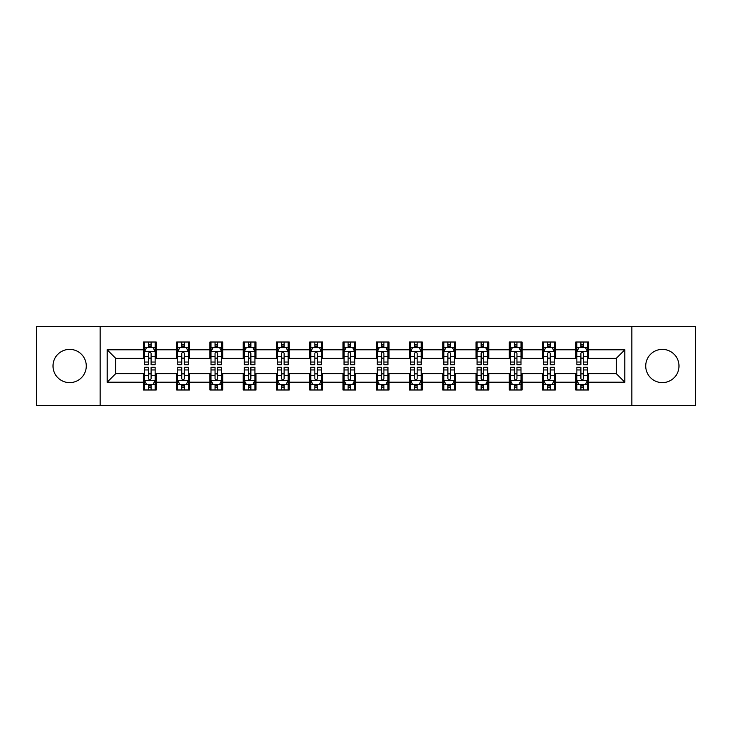 <?xml version="1.0" encoding="UTF-8"?>
<svg xmlns="http://www.w3.org/2000/svg" width="732" height="732" viewBox="0 0 732 732"><rect width="100%" height="100%" fill="white"/><g stroke="black" fill="none" stroke-linecap="round" stroke-linejoin="round"><path stroke-width="1.1" d="M662.35 349.374A16.626 16.626 0 0 0 645.725 366A16.626 16.626 0 0 0 662.35 382.626A16.626 16.626 0 0 0 678.985 366A16.626 16.626 0 0 0 662.35 349.374M69.65 349.374A16.626 16.626 0 0 0 53.015 366A16.626 16.626 0 0 0 69.65 382.626A16.626 16.626 0 0 0 86.275 366A16.626 16.626 0 0 0 69.65 349.374M631.862 405.446L695.4 405.446L695.4 326.554L631.862 326.554L631.862 405.446L100.138 405.446L100.138 326.554L36.6 326.554L36.6 405.446L100.138 405.446M631.862 326.554L100.138 326.554M588.583 349.795L588.583 342.018L575.791 342.018L575.791 349.795L555.323 349.795L555.323 342.018L542.531 342.018L542.531 349.795L522.062 349.795L522.062 342.018L509.271 342.018L509.271 349.795L488.802 349.795L488.802 342.018L476.01 342.018L476.01 349.795L455.542 349.795L455.542 342.018L442.75 342.018L442.75 349.795L422.282 349.795L422.282 342.018L409.49 342.018L409.49 349.795L389.031 349.795L389.031 342.018L376.23 342.018L376.23 349.795L355.77 349.795L355.77 342.018L342.969 342.018L342.969 349.795L322.51 349.795L322.51 342.018L309.718 342.018L309.718 349.795L289.25 349.795L289.25 342.018L276.458 342.018L276.458 349.795L255.99 349.795L255.99 342.018L243.198 342.018L243.198 349.795L222.729 349.795L222.729 342.018L209.938 342.018L209.938 349.795L189.469 349.795L189.469 342.018L176.677 342.018L176.677 349.795L156.209 349.795L156.209 342.018L143.417 342.018L143.417 349.795L107.174 349.795L107.174 382.205L115.702 373.677L143.417 373.677L143.417 389.982L156.209 389.982L156.209 373.677L176.677 373.677L176.677 389.982L189.469 389.982L189.469 373.677L209.938 373.677L209.938 389.982L222.729 389.982L222.729 373.677L243.198 373.677L243.198 389.982L255.99 389.982L255.99 373.677L276.458 373.677L276.458 389.982L289.25 389.982L289.25 373.677L309.718 373.677L309.718 389.982L322.51 389.982L322.51 373.677L342.969 373.677L342.969 389.982L355.77 389.982L355.77 373.677L376.23 373.677L376.23 389.982L389.031 389.982L389.031 373.677L409.49 373.677L409.49 389.982L422.282 389.982L422.282 373.677L442.75 373.677L442.75 389.982L455.542 389.982L455.542 373.677L476.01 373.677L476.01 389.982L488.802 389.982L488.802 373.677L509.271 373.677L509.271 389.982L522.062 389.982L522.062 373.677L542.531 373.677L542.531 389.982L555.323 389.982L555.323 373.677L575.791 373.677L575.791 389.982L588.583 389.982L588.583 373.677L616.298 373.677L616.298 358.323L588.583 358.323L588.583 349.795L624.826 349.795L624.826 382.205L588.583 382.205M575.791 382.205L555.323 382.205M542.531 382.205L522.062 382.205M509.271 382.205L488.802 382.205M476.01 382.205L455.542 382.205M442.75 382.205L422.282 382.205M409.49 382.205L389.031 382.205M376.23 382.205L355.77 382.205M342.969 382.205L322.51 382.205M309.718 382.205L289.25 382.205M276.458 382.205L255.99 382.205M243.198 382.205L222.729 382.205M209.938 382.205L189.469 382.205M176.677 382.205L156.209 382.205M143.417 382.205L107.174 382.205M575.791 349.795L575.791 358.323L555.323 358.323L555.323 349.795M542.531 349.795L542.531 358.323L522.062 358.323L522.062 349.795M509.271 349.795L509.271 358.323L488.802 358.323L488.802 349.795M476.01 349.795L476.01 358.323L455.542 358.323L455.542 349.795M442.75 349.795L442.75 358.323L422.282 358.323L422.282 349.795M409.49 349.795L409.49 358.323L389.031 358.323L389.031 349.795M376.23 349.795L376.23 358.323L355.77 358.323L355.77 349.795M342.969 349.795L342.969 358.323L322.51 358.323L322.51 349.795M309.718 349.795L309.718 358.323L289.25 358.323L289.25 349.795M276.458 349.795L276.458 358.323L255.99 358.323L255.99 349.795M243.198 349.795L243.198 358.323L222.729 358.323L222.729 349.795M209.938 349.795L209.938 358.323L189.469 358.323L189.469 349.795M176.677 349.795L176.677 358.323L156.209 358.323L156.209 349.795M143.417 349.795L143.417 358.323L115.702 358.323L107.174 349.795M115.702 358.323L115.702 373.677M624.826 382.205L616.298 373.677M616.298 358.323L624.826 349.795M143.417 347.343L144.478 347.343M148.532 347.343L151.094 347.343M155.138 347.343L156.209 347.343M143.417 358.113L144.478 358.113M148.532 358.113L151.094 358.113M155.138 358.113L156.209 358.113M143.417 373.887L144.478 373.887M148.532 373.887L151.094 373.887M155.138 373.887L156.209 373.887M143.417 384.657L144.478 384.657M148.532 384.657L151.094 384.657M155.138 384.657L156.209 384.657M176.677 373.887L177.739 373.887M181.792 373.887L184.354 373.887M188.399 373.887L189.469 373.887M176.677 384.657L177.739 384.657M181.792 384.657L184.354 384.657M188.399 384.657L189.469 384.657M176.677 347.343L177.739 347.343M181.792 347.343L184.354 347.343M188.399 347.343L189.469 347.343M176.677 358.113L177.739 358.113M181.792 358.113L184.354 358.113M188.399 358.113L189.469 358.113M209.938 373.887L210.999 373.887M215.052 373.887L217.614 373.887M221.659 373.887L222.729 373.887M209.938 384.657L210.999 384.657M215.052 384.657L217.614 384.657M221.659 384.657L222.729 384.657M209.938 347.343L210.999 347.343M215.052 347.343L217.614 347.343M221.659 347.343L222.729 347.343M209.938 358.113L210.999 358.113M215.052 358.113L217.614 358.113M221.659 358.113L222.729 358.113M243.198 373.887L244.259 373.887M248.313 373.887L250.866 373.887M254.919 373.887L255.99 373.887M243.198 384.657L244.259 384.657M248.313 384.657L250.866 384.657M254.919 384.657L255.99 384.657M243.198 347.343L244.259 347.343M248.313 347.343L250.866 347.343M254.919 347.343L255.99 347.343M243.198 358.113L244.259 358.113M248.313 358.113L250.866 358.113M254.919 358.113L255.99 358.113M276.458 373.887L277.519 373.887M281.573 373.887L284.126 373.887M288.179 373.887L289.25 373.887M276.458 384.657L277.519 384.657M281.573 384.657L284.126 384.657M288.179 384.657L289.25 384.657M276.458 347.343L277.519 347.343M281.573 347.343L284.126 347.343M288.179 347.343L289.25 347.343M276.458 358.113L277.519 358.113M281.573 358.113L284.126 358.113M288.179 358.113L289.25 358.113M309.718 373.887L310.78 373.887M314.833 373.887L317.386 373.887M321.44 373.887L322.51 373.887M309.718 384.657L310.78 384.657M314.833 384.657L317.386 384.657M321.44 384.657L322.51 384.657M309.718 347.343L310.78 347.343M314.833 347.343L317.386 347.343M321.44 347.343L322.51 347.343M309.718 358.113L310.78 358.113M314.833 358.113L317.386 358.113M321.44 358.113L322.51 358.113M342.969 373.887L344.04 373.887M348.093 373.887L350.646 373.887M354.7 373.887L355.77 373.887M342.969 384.657L344.04 384.657M348.093 384.657L350.646 384.657M354.7 384.657L355.77 384.657M342.969 347.343L344.04 347.343M348.093 347.343L350.646 347.343M354.7 347.343L355.77 347.343M342.969 358.113L344.04 358.113M348.093 358.113L350.646 358.113M354.7 358.113L355.77 358.113M376.23 373.887L377.3 373.887M381.354 373.887L383.907 373.887M387.96 373.887L389.031 373.887M376.23 384.657L377.3 384.657M381.354 384.657L383.907 384.657M387.96 384.657L389.031 384.657M376.23 347.343L377.3 347.343M381.354 347.343L383.907 347.343M387.96 347.343L389.031 347.343M376.23 358.113L377.3 358.113M381.354 358.113L383.907 358.113M387.96 358.113L389.031 358.113M409.49 373.887L410.56 373.887M414.614 373.887L417.167 373.887M421.22 373.887L422.282 373.887M409.49 384.657L410.56 384.657M414.614 384.657L417.167 384.657M421.22 384.657L422.282 384.657M409.49 347.343L410.56 347.343M414.614 347.343L417.167 347.343M421.22 347.343L422.282 347.343M409.49 358.113L410.56 358.113M414.614 358.113L417.167 358.113M421.22 358.113L422.282 358.113M442.75 373.887L443.821 373.887M447.874 373.887L450.427 373.887M454.481 373.887L455.542 373.887M442.75 384.657L443.821 384.657M447.874 384.657L450.427 384.657M454.481 384.657L455.542 384.657M442.75 347.343L443.821 347.343M447.874 347.343L450.427 347.343M454.481 347.343L455.542 347.343M442.75 358.113L443.821 358.113M447.874 358.113L450.427 358.113M454.481 358.113L455.542 358.113M476.01 373.887L477.081 373.887M481.134 373.887L483.687 373.887M487.741 373.887L488.802 373.887M476.01 384.657L477.081 384.657M481.134 384.657L483.687 384.657M487.741 384.657L488.802 384.657M476.01 347.343L477.081 347.343M481.134 347.343L483.687 347.343M487.741 347.343L488.802 347.343M476.01 358.113L477.081 358.113M481.134 358.113L483.687 358.113M487.741 358.113L488.802 358.113M509.271 373.887L510.341 373.887M514.386 373.887L516.948 373.887M521.001 373.887L522.062 373.887M509.271 384.657L510.341 384.657M514.386 384.657L516.948 384.657M521.001 384.657L522.062 384.657M509.271 347.343L510.341 347.343M514.386 347.343L516.948 347.343M521.001 347.343L522.062 347.343M509.271 358.113L510.341 358.113M514.386 358.113L516.948 358.113M521.001 358.113L522.062 358.113M542.531 373.887L543.601 373.887M547.646 373.887L550.208 373.887M554.261 373.887L555.323 373.887M542.531 384.657L543.601 384.657M547.646 384.657L550.208 384.657M554.261 384.657L555.323 384.657M542.531 347.343L543.601 347.343M547.646 347.343L550.208 347.343M554.261 347.343L555.323 347.343M542.531 358.113L543.601 358.113M547.646 358.113L550.208 358.113M554.261 358.113L555.323 358.113M575.791 373.887L576.862 373.887M580.906 373.887L583.468 373.887M587.522 373.887L588.583 373.887M575.791 384.657L576.862 384.657M580.906 384.657L583.468 384.657M587.522 384.657L588.583 384.657M575.791 347.343L576.862 347.343M580.906 347.343L583.468 347.343M587.522 347.343L588.583 347.343M575.791 358.113L576.862 358.113M580.906 358.113L583.468 358.113M587.522 358.113L588.583 358.113M151.094 344.79L148.532 344.79M155.138 362.047L151.094 362.047L151.094 364.719L155.138 364.719L155.138 351.717L153.006 347.453L146.61 347.453L144.478 351.717L144.478 364.719L148.532 364.719L148.532 362.047L144.478 362.047M144.478 351.717L144.478 342.018M155.138 351.717L155.138 342.018M148.532 347.453L148.532 342.018M151.094 342.018L151.094 347.453M151.094 362.047L151.094 353.318C150.243 351.671 149.383 351.671 148.532 353.318L148.532 362.047M148.532 387.21L151.094 387.21M144.478 369.953L148.532 369.953L148.532 367.281L144.478 367.281L144.478 380.283L146.61 384.547L153.006 384.547L155.138 380.283L155.138 367.281L151.094 367.281L151.094 369.953L155.138 369.953M155.138 380.283L155.138 389.982M144.478 380.283L144.478 389.982M151.094 384.547L151.094 389.982M148.532 389.982L148.532 384.547M148.532 369.953L148.532 378.682C149.383 380.329 150.234 380.329 151.094 378.682L151.094 369.953M184.354 344.79L181.792 344.79M188.399 362.047L184.354 362.047L184.354 364.719L188.399 364.719L188.399 351.717L186.267 347.453L179.871 347.453L177.739 351.717L177.739 364.719L181.792 364.719L181.792 362.047L177.739 362.047M177.739 351.717L177.739 342.018M188.399 351.717L188.399 342.018M181.792 347.453L181.792 342.018M184.354 342.018L184.354 347.453M184.354 362.047L184.354 353.318C183.494 351.671 182.643 351.671 181.792 353.318L181.792 362.047M217.614 344.79L215.052 344.79M221.659 362.047L217.614 362.047L217.614 364.719L221.659 364.719L221.659 351.717L219.527 347.453L213.131 347.453L210.999 351.717L210.999 364.719L215.052 364.719L215.052 362.047L210.999 362.047M210.999 351.717L210.999 342.018M221.659 351.717L221.659 342.018M215.052 347.453L215.052 342.018M217.614 342.018L217.614 347.453M217.614 362.047L217.614 353.318C216.754 351.671 215.903 351.671 215.052 353.318L215.052 362.047M181.792 387.21L184.354 387.21M177.739 369.953L181.792 369.953L181.792 367.281L177.739 367.281L177.739 380.283L179.871 384.547L186.267 384.547L188.399 380.283L188.399 367.281L184.354 367.281L184.354 369.953L188.399 369.953M188.399 380.283L188.399 389.982M177.739 380.283L177.739 389.982M184.354 384.547L184.354 389.982M181.792 389.982L181.792 384.547M181.792 369.953L181.792 378.682C182.643 380.329 183.494 380.329 184.354 378.682L184.354 369.953M215.052 387.21L217.614 387.21M210.999 369.953L215.052 369.953L215.052 367.281L210.999 367.281L210.999 380.283L213.131 384.547L219.527 384.547L221.659 380.283L221.659 367.281L217.614 367.281L217.614 369.953L221.659 369.953M221.659 380.283L221.659 389.982M210.999 380.283L210.999 389.982M217.614 384.547L217.614 389.982M215.052 389.982L215.052 384.547M215.052 369.953L215.052 378.682C215.903 380.329 216.754 380.329 217.614 378.682L217.614 369.953M250.866 344.79L248.313 344.79M254.919 362.047L250.866 362.047L250.866 364.719L254.919 364.719L254.919 351.717L252.787 347.453L246.391 347.453L244.259 351.717L244.259 364.719L248.313 364.719L248.313 362.047L244.259 362.047M244.259 351.717L244.259 342.018M254.919 351.717L254.919 342.018M248.313 347.453L248.313 342.018M250.866 342.018L250.866 347.453M250.866 362.047L250.866 353.318C250.015 351.671 249.164 351.671 248.313 353.318L248.313 362.047M284.126 344.79L281.573 344.79M288.179 362.047L284.126 362.047L284.126 364.719L288.179 364.719L288.179 351.717L286.047 347.453L279.651 347.453L277.519 351.717L277.519 364.719L281.573 364.719L281.573 362.047L277.519 362.047M277.519 351.717L277.519 342.018M288.179 351.717L288.179 342.018M281.573 347.453L281.573 342.018M284.126 342.018L284.126 347.453M284.126 362.047L284.126 353.318C283.275 351.671 282.424 351.671 281.573 353.318L281.573 362.047M317.386 344.79L314.833 344.79M321.44 362.047L317.386 362.047L317.386 364.719L321.44 364.719L321.44 351.717L319.308 347.453L312.912 347.453L310.78 351.717L310.78 364.719L314.833 364.719L314.833 362.047L310.78 362.047M310.78 351.717L310.78 342.018M321.44 351.717L321.44 342.018M314.833 347.453L314.833 342.018M317.386 342.018L317.386 347.453M317.386 362.047L317.386 353.318C316.535 351.671 315.684 351.671 314.833 353.318L314.833 362.047M248.313 387.21L250.866 387.21M244.259 369.953L248.313 369.953L248.313 367.281L244.259 367.281L244.259 380.283L246.391 384.547L252.787 384.547L254.919 380.283L254.919 367.281L250.866 367.281L250.866 369.953L254.919 369.953M254.919 380.283L254.919 389.982M244.259 380.283L244.259 389.982M250.866 384.547L250.866 389.982M248.313 389.982L248.313 384.547M248.313 369.953L248.313 378.682C249.164 380.329 250.015 380.329 250.866 378.682L250.866 369.953M281.573 387.21L284.126 387.21M277.519 369.953L281.573 369.953L281.573 367.281L277.519 367.281L277.519 380.283L279.651 384.547L286.047 384.547L288.179 380.283L288.179 367.281L284.126 367.281L284.126 369.953L288.179 369.953M288.179 380.283L288.179 389.982M277.519 380.283L277.519 389.982M284.126 384.547L284.126 389.982M281.573 389.982L281.573 384.547M281.573 369.953L281.573 378.682C282.424 380.329 283.275 380.329 284.126 378.682L284.126 369.953M314.833 387.21L317.386 387.21M310.78 369.953L314.833 369.953L314.833 367.281L310.78 367.281L310.78 380.283L312.912 384.547L319.308 384.547L321.44 380.283L321.44 367.281L317.386 367.281L317.386 369.953L321.44 369.953M321.44 380.283L321.44 389.982M310.78 380.283L310.78 389.982M317.386 384.547L317.386 389.982M314.833 389.982L314.833 384.547M314.833 369.953L314.833 378.682C315.684 380.329 316.535 380.329 317.386 378.682L317.386 369.953M348.093 387.21L350.646 387.21M344.04 369.953L348.093 369.953L348.093 367.281L344.04 367.281L344.04 380.283L346.172 384.547L352.568 384.547L354.7 380.283L354.7 367.281L350.646 367.281L350.646 369.953L354.7 369.953M354.7 380.283L354.7 389.982M344.04 380.283L344.04 389.982M350.646 384.547L350.646 389.982M348.093 389.982L348.093 384.547M348.093 369.953L348.093 378.682C348.944 380.329 349.795 380.329 350.646 378.682L350.646 369.953M381.354 387.21L383.907 387.21M377.3 369.953L381.354 369.953L381.354 367.281L377.3 367.281L377.3 380.283L379.432 384.547L385.828 384.547L387.96 380.283L387.96 367.281L383.907 367.281L383.907 369.953L387.96 369.953M387.96 380.283L387.96 389.982M377.3 380.283L377.3 389.982M383.907 384.547L383.907 389.982M381.354 389.982L381.354 384.547M381.354 369.953L381.354 378.682C382.205 380.329 383.056 380.329 383.907 378.682L383.907 369.953M414.614 387.21L417.167 387.21M410.56 369.953L414.614 369.953L414.614 367.281L410.56 367.281L410.56 380.283L412.692 384.547L419.088 384.547L421.22 380.283L421.22 367.281L417.167 367.281L417.167 369.953L421.22 369.953M421.22 380.283L421.22 389.982M410.56 380.283L410.56 389.982M417.167 384.547L417.167 389.982M414.614 389.982L414.614 384.547M414.614 369.953L414.614 378.682C415.465 380.329 416.316 380.329 417.167 378.682L417.167 369.953M447.874 387.21L450.427 387.21M443.821 369.953L447.874 369.953L447.874 367.281L443.821 367.281L443.821 380.283L445.953 384.547L452.349 384.547L454.481 380.283L454.481 367.281L450.427 367.281L450.427 369.953L454.481 369.953M454.481 380.283L454.481 389.982M443.821 380.283L443.821 389.982M450.427 384.547L450.427 389.982M447.874 389.982L447.874 384.547M447.874 369.953L447.874 378.682C448.725 380.329 449.576 380.329 450.427 378.682L450.427 369.953M481.134 387.21L483.687 387.21M477.081 369.953L481.134 369.953L481.134 367.281L477.081 367.281L477.081 380.283L479.213 384.547L485.609 384.547L487.741 380.283L487.741 367.281L483.687 367.281L483.687 369.953L487.741 369.953M487.741 380.283L487.741 389.982M477.081 380.283L477.081 389.982M483.687 384.547L483.687 389.982M481.134 389.982L481.134 384.547M481.134 369.953L481.134 378.682C481.985 380.329 482.836 380.329 483.687 378.682L483.687 369.953M514.386 387.21L516.948 387.21M510.341 369.953L514.386 369.953L514.386 367.281L510.341 367.281L510.341 380.283L512.473 384.547L518.869 384.547L521.001 380.283L521.001 367.281L516.948 367.281L516.948 369.953L521.001 369.953M521.001 380.283L521.001 389.982M510.341 380.283L510.341 389.982M516.948 384.547L516.948 389.982M514.386 389.982L514.386 384.547M514.386 369.953L514.386 378.682C515.246 380.329 516.097 380.329 516.948 378.682L516.948 369.953M350.646 344.79L348.093 344.79M354.7 362.047L350.646 362.047L350.646 364.719L354.7 364.719L354.7 351.717L352.568 347.453L346.172 347.453L344.04 351.717L344.04 364.719L348.093 364.719L348.093 362.047L344.04 362.047M344.04 351.717L344.04 342.018M354.7 351.717L354.7 342.018M348.093 347.453L348.093 342.018M350.646 342.018L350.646 347.453M350.646 362.047L350.646 353.318C349.795 351.671 348.944 351.671 348.093 353.318L348.093 362.047M383.907 344.79L381.354 344.79M387.96 362.047L383.907 362.047L383.907 364.719L387.96 364.719L387.96 351.717L385.828 347.453L379.432 347.453L377.3 351.717L377.3 364.719L381.354 364.719L381.354 362.047L377.3 362.047M377.3 351.717L377.3 342.018M387.96 351.717L387.96 342.018M381.354 347.453L381.354 342.018M383.907 342.018L383.907 347.453M383.907 362.047L383.907 353.318C383.056 351.671 382.205 351.671 381.354 353.318L381.354 362.047M417.167 344.79L414.614 344.79M421.22 362.047L417.167 362.047L417.167 364.719L421.22 364.719L421.22 351.717L419.088 347.453L412.692 347.453L410.56 351.717L410.56 364.719L414.614 364.719L414.614 362.047L410.56 362.047M410.56 351.717L410.56 342.018M421.22 351.717L421.22 342.018M414.614 347.453L414.614 342.018M417.167 342.018L417.167 347.453M417.167 362.047L417.167 353.318C416.316 351.671 415.465 351.671 414.614 353.318L414.614 362.047M450.427 344.79L447.874 344.79M454.481 362.047L450.427 362.047L450.427 364.719L454.481 364.719L454.481 351.717L452.349 347.453L445.953 347.453L443.821 351.717L443.821 364.719L447.874 364.719L447.874 362.047L443.821 362.047M443.821 351.717L443.821 342.018M454.481 351.717L454.481 342.018M447.874 347.453L447.874 342.018M450.427 342.018L450.427 347.453M450.427 362.047L450.427 353.318C449.576 351.671 448.725 351.671 447.874 353.318L447.874 362.047M483.687 344.79L481.134 344.79M487.741 362.047L483.687 362.047L483.687 364.719L487.741 364.719L487.741 351.717L485.609 347.453L479.213 347.453L477.081 351.717L477.081 364.719L481.134 364.719L481.134 362.047L477.081 362.047M477.081 351.717L477.081 342.018M487.741 351.717L487.741 342.018M481.134 347.453L481.134 342.018M483.687 342.018L483.687 347.453M483.687 362.047L483.687 353.318C482.836 351.671 481.985 351.671 481.134 353.318L481.134 362.047M516.948 344.79L514.386 344.79M521.001 362.047L516.948 362.047L516.948 364.719L521.001 364.719L521.001 351.717L518.869 347.453L512.473 347.453L510.341 351.717L510.341 364.719L514.386 364.719L514.386 362.047L510.341 362.047M510.341 351.717L510.341 342.018M521.001 351.717L521.001 342.018M514.386 347.453L514.386 342.018M516.948 342.018L516.948 347.453M516.948 362.047L516.948 353.318C516.097 351.671 515.246 351.671 514.386 353.318L514.386 362.047M550.208 344.79L547.646 344.79M554.261 362.047L550.208 362.047L550.208 364.719L554.261 364.719L554.261 351.717L552.129 347.453L545.733 347.453L543.601 351.717L543.601 364.719L547.646 364.719L547.646 362.047L543.601 362.047M543.601 351.717L543.601 342.018M554.261 351.717L554.261 342.018M547.646 347.453L547.646 342.018M550.208 342.018L550.208 347.453M550.208 362.047L550.208 353.318C549.357 351.671 548.506 351.671 547.646 353.318L547.646 362.047M547.646 387.21L550.208 387.21M543.601 369.953L547.646 369.953L547.646 367.281L543.601 367.281L543.601 380.283L545.733 384.547L552.129 384.547L554.261 380.283L554.261 367.281L550.208 367.281L550.208 369.953L554.261 369.953M554.261 380.283L554.261 389.982M543.601 380.283L543.601 389.982M550.208 384.547L550.208 389.982M547.646 389.982L547.646 384.547M547.646 369.953L547.646 378.682C548.506 380.329 549.357 380.329 550.208 378.682L550.208 369.953M583.468 344.79L580.906 344.79M587.522 362.047L583.468 362.047L583.468 364.719L587.522 364.719L587.522 351.717L585.39 347.453L578.994 347.453L576.862 351.717L576.862 364.719L580.906 364.719L580.906 362.047L576.862 362.047M576.862 351.717L576.862 342.018M587.522 351.717L587.522 342.018M580.906 347.453L580.906 342.018M583.468 342.018L583.468 347.453M583.468 362.047L583.468 353.318C582.617 351.671 581.766 351.671 580.906 353.318L580.906 362.047M580.906 387.21L583.468 387.21M576.862 369.953L580.906 369.953L580.906 367.281L576.862 367.281L576.862 380.283L578.994 384.547L585.39 384.547L587.522 380.283L587.522 367.281L583.468 367.281L583.468 369.953L587.522 369.953M587.522 380.283L587.522 389.982M576.862 380.283L576.862 389.982M583.468 384.547L583.468 389.982M580.906 389.982L580.906 384.547M580.906 369.953L580.906 378.682C581.757 380.329 582.617 380.329 583.468 378.682L583.468 369.953M155.093 351.607L144.533 351.607M144.478 347.709L146.482 347.709M153.134 347.709L155.138 347.709M148.532 356.328L144.478 356.328M155.138 356.328L151.094 356.328M151.094 346.145L148.532 346.145M144.533 380.393L155.093 380.393M155.138 384.291L153.134 384.291M146.482 384.291L144.478 384.291M151.094 375.672L155.138 375.672M144.478 375.672L148.532 375.672M148.532 385.856L151.094 385.856M188.344 351.607L177.794 351.607M177.739 347.709L179.743 347.709M186.395 347.709L188.399 347.709M181.792 356.328L177.739 356.328M188.399 356.328L184.354 356.328M184.354 346.145L181.792 346.145M221.604 351.607L211.054 351.607M210.999 347.709L213.003 347.709M219.655 347.709L221.659 347.709M215.052 356.328L210.999 356.328M221.659 356.328L217.614 356.328M217.614 346.145L215.052 346.145M177.794 380.393L188.344 380.393M188.399 384.291L186.395 384.291M179.743 384.291L177.739 384.291M184.354 375.672L188.399 375.672M177.739 375.672L181.792 375.672M181.792 385.856L184.354 385.856M211.054 380.393L221.604 380.393M221.659 384.291L219.655 384.291M213.003 384.291L210.999 384.291M217.614 375.672L221.659 375.672M210.999 375.672L215.052 375.672M215.052 385.856L217.614 385.856M254.864 351.607L244.314 351.607M244.259 347.709L246.263 347.709M252.915 347.709L254.919 347.709M248.313 356.328L244.259 356.328M254.919 356.328L250.866 356.328M250.866 346.145L248.313 346.145M288.124 351.607L277.574 351.607M277.519 347.709L279.523 347.709M286.175 347.709L288.179 347.709M281.573 356.328L277.519 356.328M288.179 356.328L284.126 356.328M284.126 346.145L281.573 346.145M321.385 351.607L310.835 351.607M310.78 347.709L312.784 347.709M319.436 347.709L321.44 347.709M314.833 356.328L310.78 356.328M321.44 356.328L317.386 356.328M317.386 346.145L314.833 346.145M244.314 380.393L254.864 380.393M254.919 384.291L252.915 384.291M246.263 384.291L244.259 384.291M250.866 375.672L254.919 375.672M244.259 375.672L248.313 375.672M248.313 385.856L250.866 385.856M277.574 380.393L288.124 380.393M288.179 384.291L286.175 384.291M279.523 384.291L277.519 384.291M284.126 375.672L288.179 375.672M277.519 375.672L281.573 375.672M281.573 385.856L284.126 385.856M310.835 380.393L321.385 380.393M321.44 384.291L319.436 384.291M312.784 384.291L310.78 384.291M317.386 375.672L321.44 375.672M310.78 375.672L314.833 375.672M314.833 385.856L317.386 385.856M344.095 380.393L354.645 380.393M354.7 384.291L352.696 384.291M346.044 384.291L344.04 384.291M350.646 375.672L354.7 375.672M344.04 375.672L348.093 375.672M348.093 385.856L350.646 385.856M377.355 380.393L387.905 380.393M387.96 384.291L385.956 384.291M379.304 384.291L377.3 384.291M383.907 375.672L387.96 375.672M377.3 375.672L381.354 375.672M381.354 385.856L383.907 385.856M410.615 380.393L421.165 380.393M421.22 384.291L419.216 384.291M412.564 384.291L410.56 384.291M417.167 375.672L421.22 375.672M410.56 375.672L414.614 375.672M414.614 385.856L417.167 385.856M443.876 380.393L454.426 380.393M454.481 384.291L452.477 384.291M445.825 384.291L443.821 384.291M450.427 375.672L454.481 375.672M443.821 375.672L447.874 375.672M447.874 385.856L450.427 385.856M477.136 380.393L487.686 380.393M487.741 384.291L485.737 384.291M479.085 384.291L477.081 384.291M483.687 375.672L487.741 375.672M477.081 375.672L481.134 375.672M481.134 385.856L483.687 385.856M510.396 380.393L520.946 380.393M521.001 384.291L518.997 384.291M512.345 384.291L510.341 384.291M516.948 375.672L521.001 375.672M510.341 375.672L514.386 375.672M514.386 385.856L516.948 385.856M354.645 351.607L344.095 351.607M344.04 347.709L346.044 347.709M352.696 347.709L354.7 347.709M348.093 356.328L344.04 356.328M354.7 356.328L350.646 356.328M350.646 346.145L348.093 346.145M387.905 351.607L377.355 351.607M377.3 347.709L379.304 347.709M385.956 347.709L387.96 347.709M381.354 356.328L377.3 356.328M387.96 356.328L383.907 356.328M383.907 346.145L381.354 346.145M421.165 351.607L410.615 351.607M410.56 347.709L412.564 347.709M419.216 347.709L421.22 347.709M414.614 356.328L410.56 356.328M421.22 356.328L417.167 356.328M417.167 346.145L414.614 346.145M454.426 351.607L443.876 351.607M443.821 347.709L445.825 347.709M452.477 347.709L454.481 347.709M447.874 356.328L443.821 356.328M454.481 356.328L450.427 356.328M450.427 346.145L447.874 346.145M487.686 351.607L477.136 351.607M477.081 347.709L479.085 347.709M485.737 347.709L487.741 347.709M481.134 356.328L477.081 356.328M487.741 356.328L483.687 356.328M483.687 346.145L481.134 346.145M520.946 351.607L510.396 351.607M510.341 347.709L512.345 347.709M518.997 347.709L521.001 347.709M514.386 356.328L510.341 356.328M521.001 356.328L516.948 356.328M516.948 346.145L514.386 346.145M554.206 351.607L543.656 351.607M543.601 347.709L545.605 347.709M552.257 347.709L554.261 347.709M547.646 356.328L543.601 356.328M554.261 356.328L550.208 356.328M550.208 346.145L547.646 346.145M543.656 380.393L554.206 380.393M554.261 384.291L552.257 384.291M545.605 384.291L543.601 384.291M550.208 375.672L554.261 375.672M543.601 375.672L547.646 375.672M547.646 385.856L550.208 385.856M587.467 351.607L576.908 351.607M576.862 347.709L578.866 347.709M585.518 347.709L587.522 347.709M580.906 356.328L576.862 356.328M587.522 356.328L583.468 356.328M583.468 346.145L580.906 346.145M576.908 380.393L587.467 380.393M587.522 384.291L585.518 384.291M578.866 384.291L576.862 384.291M583.468 375.672L587.522 375.672M576.862 375.672L580.906 375.672M580.906 385.856L583.468 385.856"/></g></svg>
